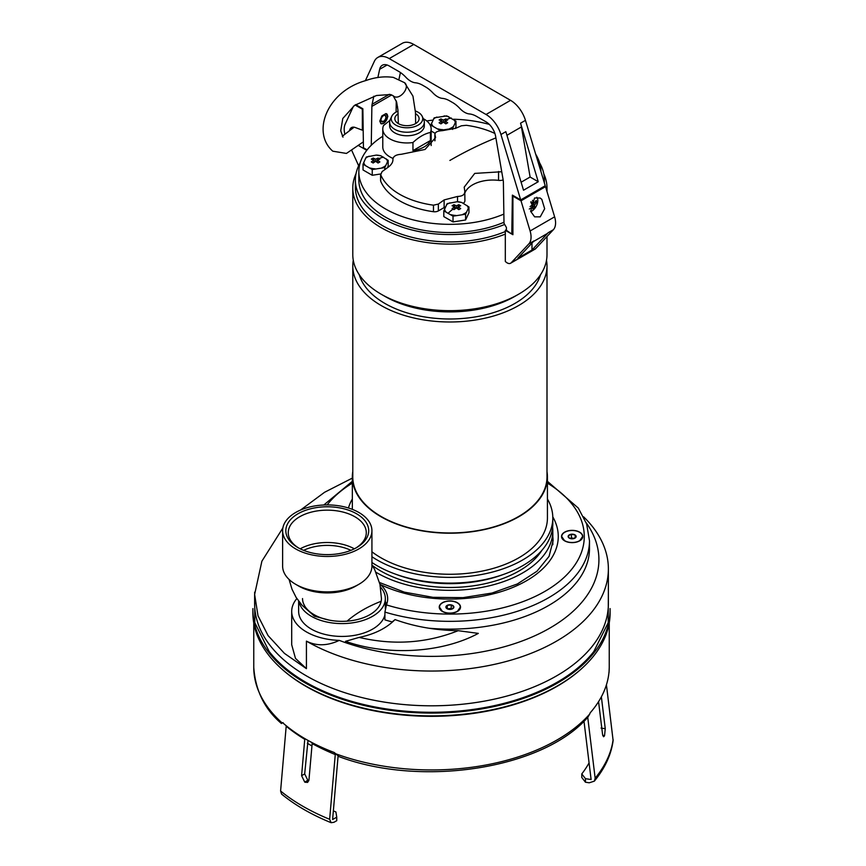 <?xml version="1.0" encoding="UTF-8"?>
<svg xmlns="http://www.w3.org/2000/svg" width="866" height="866" viewBox="0 0 866 866"><rect width="100%" height="100%" fill="white"/><g stroke="black" fill="none" stroke-linecap="round" stroke-linejoin="round"><path stroke-width="1.3" d="M398.317 123.589L397.916 109.841L396.639 102.112L393.175 95.736C398.641 101.506 410.82 87.693 404.639 82.735L393.337 77.399C384.482 76.121 375.259 77.182 365.658 80.614C326.569 91.644 311.457 132.747 332.804 151.193L346.432 153.434L363.363 141.862M512.91 196.127L521.007 200.804L545.526 186.645L554.619 216.836A17.342 10.013 60 0 1 553.363 229.728L535.686 248.629A6.939 4.005 60 0 1 535.145 249.072L510.615 263.232A6.939 4.005 60 0 1 505.311 261.413L505.311 230.324L512.91 234.708L512.91 196.127L513.527 195.77M544.606 186.114L545.526 186.645M521.007 200.804L530.1 230.995A17.342 10.013 60 0 1 528.834 243.887L511.167 262.788A6.939 4.005 60 0 1 510.615 263.232M534.56 198L540.157 198.011L541.813 199.342L544.66 208.771L540.232 216.857L534.636 216.846L530.652 211.326L534.56 198M533.434 241.538L546.782 233.831A17.342 10.013 -120 0 0 548.146 232.738L531.984 250.036L517.879 258.176L534.051 240.878L528.834 243.887M506.415 229.685L505.311 230.324M531.984 250.036L531.984 243.097M511.817 234.08L506.415 230.324L506.415 227.487L504.001 223.309L503.384 182.315A13.878 8.011 -120 0 0 503.157 179.933L495.601 136.254A13.878 8.011 60 0 0 486.032 121.846L476.614 116.412A26.012 15.014 60 0 0 469.404 113.944A17.342 10.013 60 0 1 459.792 108.402A26.012 15.014 -120 0 0 452.593 102.534L449.638 100.835A26.012 15.014 60 0 0 442.429 98.378A17.342 10.013 60 0 1 432.827 92.824A26.012 15.014 -120 0 0 425.617 86.968L422.662 85.258A26.012 15.014 60 0 0 415.453 82.8A17.342 10.013 -120 0 1 405.851 77.247A26.012 15.014 -120 0 0 398.641 71.391L389.224 65.957A13.878 8.011 -120 0 0 382.296 65.264A13.878 8.011 -120 0 0 379.654 69.302L387.102 64.993M365.355 80.711L374.318 61.399A22.895 13.217 60 0 1 377.782 57.459A22.895 13.217 60 0 1 389.224 58.596L486.032 114.485A22.895 13.217 -120 0 1 500.938 134.501L520.693 199.916L512.391 195.121L511.806 233.43L512.91 232.802M520.693 199.916L545.223 185.757L525.456 120.352A22.895 13.217 -120 0 0 510.55 100.326L413.753 44.437A22.895 13.217 60 0 0 402.311 43.3L377.782 57.459M506.935 135.302L521.451 126.923A22.895 13.217 60 0 0 520.553 123.178L538.241 181.73L523.529 190.217L505.841 131.675L500.938 134.501M521.115 182.217L530.111 177.032L538.241 181.73M521.451 126.923L530.111 177.032M355.655 104.624L362.865 108.78L363.449 147.772L367.119 149.894M371.276 145.261L371.871 106.388A13.878 8.011 60 0 1 372.099 104.266L373.841 96.213M377.868 77.529L379.654 69.302M398.988 79.152L400.428 72.517M396.087 112.093L396.26 100.878M387.881 116.434L383.768 123.405L380.921 123.697L379.784 121.099L381.874 115.925L385.922 113.587L387.881 116.434M386.582 113.76A5.726 3.302 -60 0 1 387.6 116.271A5.726 3.302 -60 0 1 385.175 121.944A5.726 3.302 -60 0 1 380.813 123.622M383.551 121.576A3.637 2.1 -60 0 1 381.733 121.76A3.637 2.1 -60 0 1 381.181 118.848A3.637 2.1 -60 0 1 383.551 115.633A3.637 2.1 -60 0 1 385.381 115.449A3.637 2.1 -60 0 1 385.933 118.371A3.637 2.1 -60 0 1 383.551 121.576M385.251 115.384L385.89 117.051M383.367 121.402L380.932 120.969M530.761 211.65A8.671 5.001 120 0 0 533.456 209.875A8.671 5.001 120 0 0 536.779 197.264M533.456 209.875A16.205 6.246 -132.8 0 0 533.9 208.414L532.98 209.193L532.763 206.79L531.161 205.87M529.288 209.042L532.763 206.79M530.1 206.563L532.233 205.069L530.728 201.919M532.493 200.284L533.986 203.434L531.248 201.843M533.9 208.414L534.744 207.559L534.528 205.155L536.714 202.157L536.184 200.436L533.986 203.434M534.744 207.559L532.179 205.101M534.528 205.155L531.518 203.423M536.714 202.157L535.112 202.092M531.215 202.806L531.865 202.2M366.773 150.327L358.448 145.52M363.179 129.684L362.345 130.171L362.345 109.192L355.103 105.013M353.48 106.172L345.155 124.217A17.342 10.013 -120 0 0 344.885 134.23M351.867 150.695L358.643 165.763M362.345 130.171L355.233 127.508A9.97 5.759 -120 0 0 351.477 127.594A9.97 5.759 -120 0 0 349.593 130.398M352.181 128.493A9.97 5.759 60 0 1 352.852 127.161M352.873 128.016A9.45 5.456 60 0 1 353.523 127.14M383.497 115.665A3.464 2.003 -60 0 1 385.706 116.152A3.464 2.003 -60 0 1 385.89 117.116A3.464 2.003 -60 0 1 383.432 121.37A3.464 2.003 -60 0 1 381.159 120.915A3.464 2.003 -60 0 1 380.986 120.017M281.45 723.521C264.639 709.243 255.405 690.516 253.76 667.329A177.746 102.621 0 0 0 282.251 723.056L282.727 722.774A177.746 102.621 0 0 0 305.817 739.185A177.746 102.621 0 0 0 334.233 752.511L338.996 756.613C421.515 787.692 543.036 769.008 587.862 717.189L587.819 717.243M334.969 753.496A177.746 102.621 0 0 0 589.714 714.082L590.114 712.924A177.746 102.621 0 0 0 608.971 672.308L608.928 672.73M589.714 714.082L587.862 717.189M282.251 723.056L283.03 722.601M381.159 601.275A123.124 71.077 0 0 0 347.06 621.16M252.904 608.592A178.613 103.119 0 0 0 252.883 609.989L252.883 612.76A178.613 103.119 0 0 0 280.075 667.448L280.811 668.13A177.746 102.621 0 0 0 305.817 686.273A177.746 102.621 0 0 0 582.179 668.141L582.926 667.448A178.613 103.119 0 0 0 610.108 612.76L610.108 609.989A178.613 103.119 0 0 0 610.086 608.592M280.075 667.448A178.613 103.119 0 0 0 305.2 685.677A178.613 103.119 0 0 0 582.915 667.459M252.883 609.989A178.613 103.119 0 0 0 305.2 682.895A178.613 103.119 0 0 0 499.844 705.249A178.613 103.119 0 0 0 610.108 609.989M269.304 651.687A177.541 102.502 0 0 0 269.423 651.827A177.541 102.502 0 0 0 305.958 682.462A177.541 102.502 0 0 0 593.578 651.827A177.541 102.502 0 0 0 593.686 651.687M583.619 516.829A176.87 102.123 180 0 1 608.376 568.919L608.376 603.678A176.87 102.123 180 0 1 499.184 698.028A176.87 102.123 180 0 1 306.423 675.891A176.87 102.123 180 0 1 254.626 603.678L254.626 594.444L261.889 561.19L282.868 527.968M296.854 598.59A50.293 29.033 0 0 0 291.701 611.396L291.701 644.759L295.479 658.409L306.423 668.66L284.427 653.375L268.07 635.59L258.014 615.802L254.626 594.444M300.589 510.02L324.577 492.278L352.343 478.108M291.701 611.396A50.293 29.033 0 0 0 339.277 640.385A167.419 96.656 0 0 0 538.024 634.291A167.419 96.656 0 0 0 586.217 522.793M339.277 640.385C327.435 645.96 316.48 646.209 306.423 641.132A176.87 102.123 180 0 0 499.184 663.269A176.87 102.123 180 0 0 608.376 568.919M338.076 756.213L332.609 819.528L336.744 817.147L336.755 820.687L333.995 822.267L331.126 822.7L329.643 819.301L335.326 753.94M329.643 819.301A182.076 93.56 -175.1 0 1 280.595 790.983L281.547 794.057C295.003 805.142 311.533 814.69 331.126 822.7M312.236 742.703L308.956 779.93L307.625 782.399L304.973 782.236A182.076 93.56 -175.1 0 1 304.735 782.095L307.809 780.309L304.68 773.901L308.004 740.43M304.843 738.622L304.745 739.315A182.076 93.56 -175.1 0 1 286.191 726.228L286.256 725.773M304.745 739.315L301.595 775.687L304.735 782.095M280.595 790.983L286.191 726.228M308.805 780.786L308.058 780.45L304.973 782.236M336.744 817.147L335.911 811.972A165.287 84.933 -175.1 0 1 333.356 810.857M583.987 721.183L591.11 779.53L585.459 778.675L585.448 782.215L589.205 782.788L594.325 781.164C604.966 768.196 611.223 754.654 613.117 740.56L606.427 684.779M613.117 739.542A182.076 100.521 173 0 1 595.159 778.22L594.325 781.164M601.047 728.057L605.258 728.707L601.372 696.816M605.258 728.707L604.544 735.71A182.076 100.521 173 0 1 604.457 735.905L602.79 735.645M598.558 701.655L602.574 734.509L603.559 736.75L604.457 735.905M595.159 778.22L587.733 717.329M602.736 735.429L604.544 735.71M589.075 762.87A165.287 91.255 173 0 1 581.779 773.933L581.779 777.473L585.448 782.215M581.779 773.933L585.459 778.675M384.915 614.882A43.354 25.027 180 0 1 355.742 635.135A43.354 25.027 180 0 1 311.327 629.095A43.354 25.027 180 0 1 298.64 611.396L298.64 601.134M298.943 601.545A43.354 25.027 0 0 0 311.327 616.267A43.354 25.027 0 0 0 358.578 621.691A43.354 25.027 0 0 0 385.338 598.568A43.354 25.027 0 0 0 380.477 587.061M371.925 564.87L374.718 569.655L379.968 584.377L381.441 598.568A39.446 22.776 180 0 1 369.879 614.676A39.446 22.776 180 0 1 326.893 619.612A39.446 22.776 180 0 1 302.537 598.568M303.62 550.343A36.902 21.304 180 0 1 350.925 550.343M371.925 530.696L371.925 566.093A44.653 25.785 180 0 1 358.849 584.323L355.753 586.109A40.28 23.252 180 0 1 298.792 586.109L295.696 584.323A44.653 25.785 180 0 1 282.619 566.093L282.619 530.696A44.653 25.785 180 0 1 310.18 506.881A44.653 25.785 180 0 1 358.849 512.466A44.653 25.785 180 0 1 371.925 530.696A44.653 25.785 180 0 1 344.365 554.511A44.653 25.785 180 0 1 295.696 548.925A44.653 25.785 180 0 1 282.619 530.696M358.849 584.323A44.653 25.785 180 0 1 295.696 584.323L298.792 586.109M297.969 547.615L297.969 547.615A41.449 23.934 180 0 1 297.969 513.776A41.449 23.934 180 0 1 356.575 513.776A41.449 23.934 180 0 1 356.575 547.615A41.449 23.934 180 0 1 297.969 547.615L297.969 547.615M298.846 548.113A39.013 22.527 180 0 1 288.259 532.677A39.013 22.527 180 0 1 312.345 511.871A39.013 22.527 180 0 1 354.865 516.753A39.013 22.527 180 0 1 366.286 532.677A39.013 22.527 180 0 1 355.699 548.113M300.199 548.817A39.013 22.527 180 0 1 354.346 548.817M458.168 630.686C426.57 643.232 393.565 645.473 359.13 637.408L345.491 641.327A110.458 63.77 0 0 0 478.324 633.392L458.168 630.686C435.576 630.34 414.533 626.638 395.048 619.591L394.874 619.775M379.903 584.085L380.412 584.528A45.692 26.381 180 0 1 387.676 598.796A45.692 26.381 180 0 1 386.442 604.901L384.915 612.078L384.915 619.872A139.588 80.592 180 0 0 392.19 621.918L395.048 619.591C386.29 628.348 374.318 634.28 359.13 637.408M392.071 621.896A52.458 30.288 180 0 1 391.215 623.109M386.637 604.392A45.692 26.381 0 0 0 385.338 601.643M552.887 544.129A103.173 59.57 0 0 0 552.811 543.458M384.915 612.078A139.588 80.592 0 0 0 589.486 540.752L589.486 548.535A139.588 80.592 180 0 1 428.67 628.196M582.775 536.498A10.641 6.138 0 0 0 572.145 530.36A10.641 6.138 0 0 0 561.504 536.498A10.641 6.138 0 0 0 564.621 540.839A10.641 6.138 0 0 0 579.668 540.839A10.641 6.138 0 0 0 582.775 536.498M561.742 536.606L564.708 540.893M579.581 540.893L582.547 536.595M449.887 613.225A10.641 6.138 0 0 0 457.41 611.428A10.641 6.138 0 0 0 459.716 604.728A10.641 6.138 0 0 0 449.887 600.939A10.641 6.138 0 0 0 440.058 604.728A10.641 6.138 0 0 0 442.364 611.428A10.641 6.138 0 0 0 449.887 613.225M439.484 607.174L442.45 611.472M457.324 611.472L460.29 607.174M505.311 234.091A97.111 56.063 180 0 1 404.898 237.739A97.111 56.063 180 0 1 352.787 188.052A97.111 56.063 180 0 1 356.002 173.73M546.998 236.537L546.998 254.604A97.111 56.063 180 0 1 518.561 294.245A97.111 56.063 180 0 1 381.224 294.245L381.224 294.245A97.111 56.063 180 0 1 352.787 254.604L352.787 188.052M543.772 173.73A97.111 56.063 180 0 1 546.998 188.052A97.111 56.063 180 0 1 546.857 191.05M384.905 296.367L381.224 294.245L384.905 296.367A91.904 53.064 180 0 0 514.88 296.367L518.561 294.245M540.525 274.728A91.904 53.064 180 0 1 477.87 316.469A91.904 53.064 180 0 1 384.905 303.446A91.904 53.064 180 0 1 359.26 274.728M546.5 260.265A97.111 56.063 180 0 1 546.998 265.927A97.111 56.063 180 0 1 487.049 317.725A97.111 56.063 180 0 1 381.224 305.568A97.111 56.063 180 0 1 352.787 265.927A97.111 56.063 180 0 1 353.274 260.265M546.998 265.927L546.998 476.895A97.111 56.063 180 0 1 487.049 528.693A97.111 56.063 180 0 1 381.224 516.537A97.111 56.063 180 0 1 352.787 476.895L352.787 265.927M546.998 471.591A97.544 56.312 180 0 1 547.431 476.895A97.544 56.312 180 0 1 487.222 528.92A97.544 56.312 180 0 1 380.921 516.71A97.544 56.312 180 0 1 352.343 476.895A97.544 56.312 180 0 1 352.787 471.591M547.431 476.895L547.431 517.955A97.544 56.312 180 0 1 487.222 569.98A97.544 56.312 180 0 1 380.921 557.769A97.544 56.312 180 0 1 371.925 551.794M547.431 499A102.913 59.418 180 0 1 552.811 517.955A102.913 59.418 180 0 1 489.279 572.848A102.913 59.418 180 0 1 377.121 559.966A102.913 59.418 180 0 1 371.925 556.741M348.424 507.996A102.913 59.418 180 0 1 352.343 499M552.811 517.955L552.811 523.703A102.913 59.418 180 0 1 505.311 573.768A102.913 59.418 180 0 1 394.474 573.768A102.913 59.418 180 0 1 377.121 565.715A102.913 59.418 180 0 1 371.925 562.489M505.3 573.768L502.637 574.753A97.977 56.561 180 0 1 397.137 574.753L394.474 573.768M541.954 550.256A97.977 56.561 180 0 1 380.607 570.91A97.977 56.561 180 0 1 372.293 565.444M552.616 527.307A102.913 59.418 180 0 1 552.811 530.912A102.913 59.418 180 0 1 489.279 585.806A102.913 59.418 180 0 1 377.121 572.924A102.913 59.418 180 0 1 375.985 572.264M494.897 133.461A71.099 41.048 0 0 0 466.309 125.299L461.426 125.787L455.657 128.309L442.255 130.679C437.114 130.961 434.689 132.336 435.003 134.793L435.587 137.597L425.044 149.461L401.229 154.3C396.098 154.613 393.326 156.237 392.915 159.16L392.947 159.799M392.893 160.567L392.915 159.16C393.153 162.072 391.475 164.832 387.871 167.441L382.101 171.587L380.715 174.716A71.099 41.048 0 0 0 433.476 205.177L438.358 204.073L444.128 199.927L457.529 196.463C462.671 196.268 465.085 194.439 464.771 190.985L464.923 200.674A6.939 4.005 180 0 1 463.321 203.229M434.862 140.833L434.862 134.133L435.003 140.498M445.416 206.909A17.342 10.013 0 0 0 444.128 207.58L438.358 210.914A5.207 2.999 180 0 1 433.476 211.715L433.476 205.177M501.739 171.739L474.73 173.406L464.198 187.153L464.771 190.985M503.168 179.987A6.939 4.005 180 0 1 498.556 180.366A28.61 16.519 0 0 0 464.923 192.858M387.383 167.787L388.185 166.077L388.185 160.34L380.964 155.837L376.255 155.101L366.405 156.973L365.679 158.197L363.038 164.226L363.038 169.963L372.239 175.278L380.575 173.99L380.715 181.254A71.099 41.048 0 0 0 433.476 211.715M380.575 174.001L380.575 180.561A5.207 2.999 0 0 0 380.715 181.254M360.18 162.819A94.502 54.558 0 0 0 355.385 179.987A94.502 54.558 0 0 0 406.555 228.472A94.502 54.558 0 0 0 504.661 224.446M544.281 182.65A94.502 54.558 0 0 0 544.4 179.987A94.502 54.558 0 0 0 539.594 162.819M355.385 179.987L355.385 187.348A94.502 54.558 0 0 0 406.912 235.942A94.502 54.558 0 0 0 505.311 231.547M503.98 222.259A91.038 52.555 180 0 1 385.511 217.149A91.038 52.555 180 0 1 358.849 179.987L358.849 171.771A91.038 52.555 180 0 1 382.783 136.254M503.86 214.097A91.038 52.555 180 0 1 385.511 208.944A91.038 52.555 180 0 1 358.849 171.771M426.743 120.937A91.038 52.555 180 0 1 432.892 120.136M453.297 119.248A91.038 52.555 180 0 1 489.312 124.401M535.686 154.202A91.038 52.555 180 0 1 540.925 171.544M392.958 158.381A24.194 13.964 180 0 1 382.783 146.993L382.783 128.991A24.194 13.964 180 0 1 383.541 125.527L389.938 120.363M455.245 128.493L455.96 126.945L455.96 121.208L446.759 115.892L434.191 117.841L430.824 125.094L440.025 130.409L452.593 128.46L455.96 121.208M431.16 131.026L435.078 133.288M443.814 210.871L443.814 216.608L453.015 221.912L465.594 219.975L468.961 212.711L468.961 206.974L461.74 202.471L457.042 201.746L447.181 203.607L443.814 210.871L453.015 216.175L465.594 214.238L468.961 206.974M415.388 110.978A15.761 9.104 180 0 1 418.116 112.244A15.761 9.104 180 0 1 422.207 116.336A15.761 9.104 180 0 1 414.846 126.566A15.761 9.104 180 0 1 395.827 125.115A15.761 9.104 180 0 1 391.746 116.336A15.761 9.104 180 0 1 398.024 111.184M415.528 113.706A12.135 7.004 180 0 1 415.561 113.727A12.135 7.004 180 0 1 416.459 123.048A12.135 7.004 180 0 1 398.392 123.632A12.135 7.004 180 0 1 397.483 123.048A12.135 7.004 180 0 1 398.176 113.847M422.207 116.336L423.734 119.638A17.342 10.013 180 0 1 424.318 122.214A17.342 10.013 180 0 1 413.612 131.47A17.342 10.013 180 0 1 394.712 129.294A17.342 10.013 180 0 1 389.635 122.214A17.342 10.013 180 0 1 390.22 119.638L391.746 116.336M424.318 122.214L424.318 125.754A17.342 10.013 180 0 1 413.612 135.009A17.342 10.013 180 0 1 394.712 132.834A17.342 10.013 180 0 1 389.635 125.754L389.635 122.214M423.279 118.674A24.194 13.964 180 0 1 431.16 128.991A24.194 13.964 180 0 1 430.413 132.444C424.6 133.71 418.776 137.066 412.963 142.522A24.194 13.964 180 0 1 389.873 138.863A24.194 13.964 180 0 1 382.783 128.991M412.963 142.522L412.963 150.619A24.194 13.964 0 0 0 430.413 140.541L430.413 132.444M430.413 140.541L412.963 150.619M363.038 164.226L372.239 169.541L384.807 167.593L388.185 160.34M372.239 175.278L372.239 169.541M384.807 169.628L384.807 167.593M378.983 158.554L378.052 158.045L375.606 159.214L373.159 158.045L371.319 159.106L373.766 160.275L371.319 161.931L373.159 163.003L375.606 161.336L378.052 163.003L379.893 161.931L377.446 160.275L379.893 159.106L378.983 158.554A34.683 20.026 -60 0 1 383.584 157.168M373.766 160.275L373.766 162.559M377.446 160.275L377.446 162.559M378.052 158.045L376.548 161.942M375.606 159.214L375.606 161.336M373.159 158.045L374.675 161.942M430.824 126.642L430.824 125.094M452.593 129.413L452.593 128.46M446.769 119.421L445.838 118.913L443.392 120.082L440.946 118.913L439.105 119.973L441.552 121.143L439.105 122.799L440.946 123.86L443.392 122.203L445.838 123.86L447.679 122.799L445.232 121.143L447.679 119.973L446.769 119.421A34.683 20.026 -60 0 1 451.359 118.036M441.552 121.143L441.552 123.427M445.232 121.143L445.232 123.427M445.838 118.913L444.334 122.81M443.392 120.082L443.392 122.203M440.946 118.913L442.45 122.81M465.594 219.975L465.594 214.238M453.015 221.912L453.015 216.175M453.015 209.096L453.936 209.637L456.393 207.97L458.839 209.637L460.68 208.576L458.233 206.909L460.68 205.751L458.839 204.679L456.393 205.848L453.936 204.679L452.095 205.751L454.553 206.909L452.095 208.576L453.015 209.096A34.683 20.026 120 0 0 448.415 213.014M458.233 206.909L458.233 209.193M458.839 204.679L457.324 208.576M456.393 205.848L456.393 207.97M453.936 204.679L455.451 208.576M454.553 206.909L454.553 209.193M457.811 603.191A10.403 6.008 180 0 1 460.29 607.088A10.403 6.008 180 0 1 453.481 612.717A10.403 6.008 180 0 1 441.963 610.974A10.403 6.008 180 0 1 439.484 607.088A10.403 6.008 180 0 1 446.293 601.448A10.403 6.008 180 0 1 457.811 603.191M447.289 608.668L447.289 605.323L445.947 607.499L448.545 609.263L452.485 608.841L453.827 606.665A4.005 2.317 180 0 1 452.485 608.841A4.005 2.317 180 0 1 448.545 609.263A4.005 2.317 180 0 1 445.947 607.499A4.005 2.317 180 0 1 447.289 605.323A4.005 2.317 180 0 1 451.229 604.901A4.005 2.317 180 0 1 453.827 606.665L451.229 604.901L451.229 608.441L447.289 608.863M447.289 605.323L451.229 604.901M451.846 609.047L451.229 608.441M565.401 531.93A10.403 6.008 180 0 1 576.507 531.053A10.403 6.008 180 0 1 582.547 536.498A10.403 6.008 180 0 1 578.889 541.077A10.403 6.008 180 0 1 567.782 541.954A10.403 6.008 180 0 1 561.742 536.498A10.403 6.008 180 0 1 565.401 531.93M571.419 534.225L568.367 535.729L569.092 538.003L572.87 538.771L575.912 537.277L575.186 535.004L571.419 534.225A4.005 2.317 180 0 1 575.186 535.004A4.005 2.317 180 0 1 575.912 537.277A4.005 2.317 180 0 1 572.87 538.771A4.005 2.317 180 0 1 569.092 538.003A4.005 2.317 180 0 1 568.367 535.729A4.005 2.317 180 0 1 571.419 534.225L571.419 537.764L570.391 538.49M575.186 535.004L575.186 537.808M573.877 538.5L571.419 537.764M530.1 230.995L554.619 216.836M548.146 232.738L553.363 229.728M511.167 262.788L535.686 248.629M520.553 123.178L525.456 120.352M486.032 114.485L510.55 100.326M389.224 58.596L413.753 44.437M372.099 104.266L389.343 94.307M371.871 106.388L391.735 94.914M609.014 672.503A177.746 102.621 0 0 0 609.242 667.329L609.242 622.914M608.376 592.344L608.181 622.741L593.805 651.535A177.801 102.653 180 0 1 305.774 682.213A177.801 102.653 180 0 1 269.196 651.535L254.799 622.676L254.658 592.192M306.423 668.66L306.423 641.132M335.239 754.546A182.076 93.56 -175.1 0 1 312.106 743.558M301.595 775.687L304.68 773.901M311.901 745.94A177.746 91.331 -175.1 0 1 307.333 743.255M379.535 582.515L404.292 592.128L432.957 597.323L463.061 597.637L492.05 593.037L517.424 583.933L536.985 571.235L549.076 556.34L553.071 540.752A103.173 59.57 0 0 0 552.811 536.519M380.412 584.528A108.38 62.569 0 0 0 510.832 588.241A108.38 62.569 0 0 0 552.789 516.861M589.486 540.752L586.639 523.984L578.326 508.093L547.431 481.334M386.442 604.901A134.392 77.594 0 0 0 556.719 583.576A134.392 77.594 0 0 0 547.431 483.131M352.343 483.131A134.392 77.594 0 0 0 327.142 504.91M392.915 160.448L392.915 159.16M457.529 201.713L457.529 196.463M444.128 207.58L444.128 199.927M498.556 180.366L498.556 171.49M495.893 137.9A433.52 250.296 120 0 0 449.887 160.448M438.358 210.914L438.358 204.073M382.09 167.679A11.864 6.852 0 0 0 385.543 165.687M370.247 168.047A11.864 6.852 0 0 0 374.956 168.783M363.763 162.321A11.864 6.852 0 0 0 365.03 165.038M369.122 156.205A11.864 6.852 0 0 0 365.679 158.197M380.964 155.837A11.864 6.852 0 0 0 376.255 155.101M387.448 161.563A11.864 6.852 0 0 0 386.193 158.846M449.876 128.536A11.864 6.852 0 0 0 453.319 126.555M438.034 128.915A11.864 6.852 0 0 0 442.743 129.651M431.549 123.189A11.864 6.852 0 0 0 432.805 125.906M436.908 117.072A11.864 6.852 0 0 0 433.455 119.064M448.75 116.694A11.864 6.852 0 0 0 444.041 115.968M455.235 122.431A11.864 6.852 0 0 0 453.979 119.714M449.898 202.85A11.864 6.852 0 0 0 446.455 204.831M461.74 202.471A11.864 6.852 0 0 0 457.042 201.746M468.235 208.208A11.864 6.852 0 0 0 466.969 205.491M462.877 214.313A11.864 6.852 0 0 0 466.319 212.322M451.034 214.692A11.864 6.852 0 0 0 455.733 215.417M444.539 208.955A11.864 6.852 0 0 0 445.806 211.672M415.648 123.578L415.464 112.385L412.952 96.137L404.509 82.616M393.316 95.866L390.447 94.513L376.504 95.498L354.595 105.36L342.784 118.501L340.728 130.755L342.979 137.153M342.308 136.233L354.107 127.205M396.173 106.648L397.57 106.789M609.014 672.568L609.242 667.329M253.76 667.329L253.76 622.914M385.338 608.603L385.338 598.568M289.082 579.451L291.983 589.172L296.118 597.421L302.05 605.269L314.412 616.17L329.232 620.132M303.674 603.862L304.68 605.973M352.343 481.334L323.797 504.997M546.998 188.052L546.998 191.516M352.343 476.895L352.343 509.36M552.811 530.912L552.811 544.757M544.4 179.987L544.4 183.018M431.16 128.991L431.16 145.542"/></g></svg>
